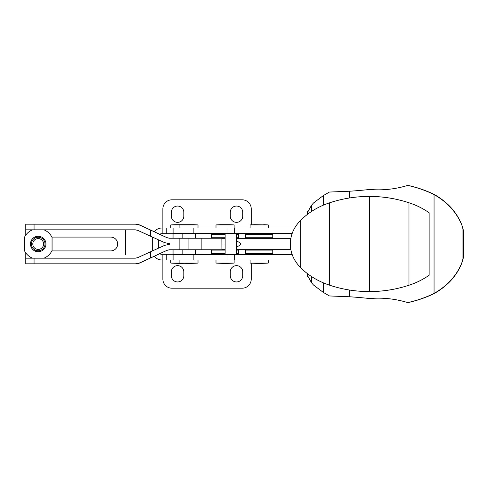 <?xml version="1.0" encoding="UTF-8"?>
<svg xmlns="http://www.w3.org/2000/svg" width="488" height="488" viewBox="0 0 488 488"><rect width="100%" height="100%" fill="white"/><g stroke="black" fill="none" stroke-linecap="round" stroke-linejoin="round"><path stroke-width="0.73" d="M154.367 231.794A9.065 9.065 0 0 1 161.723 228.024L160.662 228.085M251.235 263.142L251.235 279.124A9.065 9.065 0 0 1 242.17 288.188L171.922 288.188A9.065 9.065 0 0 1 162.858 279.124L162.858 259.976L161.723 259.976A9.065 9.065 0 0 1 154.367 256.206M159.771 234.307A3.398 3.398 0 0 1 161.723 233.691L159.46 234.557M230.275 271.871L230.275 275.726A6.234 6.234 0 0 0 236.503 281.954A6.234 6.234 0 0 0 242.737 275.726L242.737 271.871A6.234 6.234 0 0 0 236.503 265.643A6.234 6.234 0 0 0 230.275 271.871M171.355 271.871L171.355 275.726A6.234 6.234 0 0 0 177.589 281.954A6.234 6.234 0 0 0 183.817 275.726L183.817 271.871A6.234 6.234 0 0 0 177.589 265.643A6.234 6.234 0 0 0 171.355 271.871M251.235 224.858L251.235 208.876A9.065 9.065 0 0 0 242.17 199.812L171.922 199.812A9.065 9.065 0 0 0 162.858 208.876L162.858 228.024L161.723 228.024M294.679 259.976L166.256 259.976L166.256 254.309L161.723 254.309A3.398 3.398 0 0 1 159.771 253.693M162.858 254.309L162.858 259.976L166.256 259.976M182.158 233.691L162.858 233.691L162.858 228.024L173.094 228.024L173.094 233.575L193.87 233.575L193.87 228.024L173.094 228.024M166.256 254.309L182.158 254.309M195.755 254.309L202.514 254.425M215.653 254.309L202.514 254.309M236.778 254.309L275.025 254.425M158.326 239.754L158.326 248.246M159.46 253.443L161.723 254.309M275.025 233.575L236.778 233.691M195.755 233.691L218.258 233.691M162.858 233.691L161.723 233.691M230.275 212.274L230.275 216.129A6.234 6.234 0 0 0 236.503 222.357A6.234 6.234 0 0 0 242.737 216.129L242.737 212.274A6.234 6.234 0 0 0 236.503 206.046A6.234 6.234 0 0 0 230.275 212.274M171.355 212.274L171.355 216.129A6.234 6.234 0 0 0 177.589 222.357A6.234 6.234 0 0 0 183.817 216.129L183.817 212.274A6.234 6.234 0 0 0 177.589 206.046A6.234 6.234 0 0 0 171.355 212.274M166.256 233.691L166.256 228.024M152.659 250.832L152.659 237.168M125.507 254.766L125.495 229.836L125.507 254.766M163.956 245.671L163.956 242.329M25.785 252.906L25.773 258.164L135.371 258.164L137.72 257.652L164.639 245.36L169.336 244.342L169.336 243.658L164.639 242.64L137.72 230.348L135.371 229.836L25.773 229.836L25.785 235.094M34.062 229.836L34.062 224.175L135.457 224.175L140.141 225.224L166.951 237.693L169.336 238.223L221.875 238.223L221.918 249.777L169.336 249.777L166.951 250.307L140.141 262.776L135.457 263.825A11.328 11.328 -90 0 0 140.233 262.776L167.073 250.307L169.464 249.777M169.464 238.223L167.073 237.693L140.233 225.224A11.328 11.328 -90 0 0 135.457 224.175L135.457 224.175M135.371 263.825L25.773 263.825L25.773 258.164L25.773 263.825M34.062 224.175L25.773 224.175L25.773 229.836L25.773 224.175M150.566 257.926L150.566 251.79M150.566 236.21L150.566 230.074M51.868 250.911L110.764 250.911A6.911 6.911 -90 0 0 117.675 244A6.911 6.911 -90 0 0 110.764 237.089L51.868 237.089M227.005 233.575L227.005 228.024L193.87 228.024M227.005 228.024L294.679 228.024M236.607 238.333L236.607 249.667M292.166 233.575L193.87 233.575M292.166 254.425L236.466 254.425L236.466 233.575M236.778 254.425L236.778 249.667M236.778 238.333L236.778 233.575M236.466 254.425L225.139 254.425L225.139 233.575M173.094 259.976L173.094 254.425L225.139 254.425M234.124 263.075L215.995 263.075A135.963 135.963 0 0 0 234.124 263.075L234.124 259.976M234.124 224.925A135.963 135.963 0 0 0 229.592 224.7L220.527 224.7A135.963 135.963 0 0 0 215.995 224.925L234.124 224.925L234.124 228.024M198.018 263.075L179.889 263.075A135.963 135.963 0 0 0 198.018 263.075L198.018 259.976M184.385 224.7A135.963 135.963 0 0 1 184.403 224.7L175.32 224.7A135.963 135.963 0 0 0 170.788 224.925L198.018 224.925L198.018 228.024M198.018 224.925A135.963 135.963 0 0 0 193.486 224.7L184.421 224.7A135.963 135.963 0 0 0 179.889 224.925L179.889 228.024M300.748 220.204C294.837 226.188 291.44 232.904 290.549 240.352L290.549 247.648C291.44 255.09 294.837 261.806 300.748 267.796L300.748 220.204C308.764 212.298 318.408 206.491 329.675 202.788L329.675 285.212C342.405 289.433 355.612 291.556 369.288 291.586C382.97 291.556 396.195 289.433 408.981 285.212L408.981 202.788C396.195 198.567 382.97 196.444 369.288 196.414C355.612 196.444 342.405 198.567 329.675 202.788M429.135 275.22A73.572 73.566 90 0 1 409.042 285.212L408.981 285.212C416.362 282.833 423.078 279.502 429.135 275.22L429.135 212.78C423.114 208.516 416.398 205.186 408.981 202.788L409.042 202.788A73.572 73.566 90 0 1 429.135 212.78M311.472 276.483L311.472 282.674L308.007 276.403L307.495 276.403L307.495 273.646M323.288 205.161L323.288 195.615L329.455 192.046L349.298 191.241A430.55 430.532 90 0 0 369.605 189.472A100.388 100.382 90 0 0 407.718 185.409A120.103 120.097 90 0 1 432.807 193.937L433.167 193.937A61.183 61.183 -90 0 1 434.418 194.59C447.429 201.977 456.524 211.963 461.703 224.559L463.6 231.001L461.703 224.559M432.807 294.063A61.183 61.183 90 0 0 434.058 293.41C447.112 286.023 456.292 276.037 461.611 263.441L463.6 256.999L461.703 263.441C456.567 275.988 447.472 285.98 434.418 293.41A61.183 61.183 -90 0 1 433.167 294.063L432.807 294.063A120.103 120.097 90 0 1 407.718 302.591L408.078 302.591A120.103 120.097 -90 0 0 433.167 294.063M463.6 256.999L463.6 231.001M462.069 262.172L462.069 225.828M323.288 195.615L313.51 202.977L311.472 205.326L308.007 211.597L307.495 211.597L307.495 214.354M378.401 298.162A100.388 100.382 -90 0 0 369.965 298.528L369.605 298.528A430.55 430.532 90 0 0 349.298 296.759L329.455 295.954L323.288 292.385L323.288 282.839M311.472 282.674L313.51 285.022L323.288 292.385M369.605 298.528A100.388 100.382 90 0 1 407.718 302.591M461.611 224.559C456.335 212.012 447.154 202.02 434.058 194.59L434.058 293.41M369.605 189.472L369.965 189.472A100.388 100.382 -90 0 0 378.401 189.838M433.167 193.937A120.103 120.097 -90 0 0 408.078 185.409L407.718 185.409M349.298 198.006L349.298 191.241M311.472 211.524L311.472 205.326M300.748 267.796C308.66 275.641 318.304 281.448 329.675 285.212M409.042 285.212A126.52 126.514 90 0 1 369.385 291.586L369.385 196.414A126.52 126.514 90 0 1 409.042 202.788M349.298 296.759L349.298 289.994M432.807 193.937A61.183 61.183 90 0 1 434.058 194.59M236.57 238.333L290.885 238.333M236.54 246.8C242.091 244.933 242.091 243.067 236.54 241.2M38.204 237.205L38.216 237.205A6.795 6.795 90 0 1 45.012 244A6.795 6.795 90 0 1 38.21 250.795A6.795 6.795 -90 0 0 45.006 244A6.795 6.795 -90 0 0 38.204 237.205A6.795 6.795 -90 0 0 31.409 244A6.795 6.795 -90 0 0 38.204 250.795L38.216 250.795M30.482 244A7.729 7.729 90 0 1 45.201 240.688A7.729 7.729 90 0 1 39.912 251.546A7.729 7.729 90 0 1 30.482 244M32.446 258.164A15.299 15.299 90 0 1 24.4 250.551L24.4 237.449A15.299 15.299 90 0 1 32.446 229.836M43.999 229.836A15.299 15.299 90 0 1 52.045 237.449L52.045 250.551A15.299 15.299 90 0 1 43.999 258.164M52.045 250.551L52.076 250.551A15.299 15.299 90 0 1 51.899 250.911M52.045 237.449L52.076 237.449A15.299 15.299 90 0 0 51.899 237.089M52.076 250.551L52.076 237.449M43.609 244A5.411 5.411 -90 0 0 35.502 239.315A5.411 5.411 -90 0 0 35.502 248.685A5.411 5.411 -90 0 0 43.609 244M170.788 259.976L170.788 263.075L179.889 263.075L179.889 259.976M268.229 259.976L268.229 263.075L250.1 263.075A135.963 135.963 0 0 0 268.229 263.075M263.697 224.7A135.963 135.963 0 0 1 268.229 224.925L254.632 224.7A135.963 135.963 0 0 0 250.1 224.925L268.229 224.925L268.229 228.024M221.918 244L225.139 244L221.918 244M221.918 238.333L225.139 238.333M238.089 238.333L238.656 237.766L238.656 234.368L238.089 233.801L236.778 233.801M225.139 233.801L212.03 233.801L211.463 234.368L225.139 234.368M238.656 234.368L236.778 234.368M238.656 237.766L236.778 237.766M225.139 237.766L211.463 237.766L211.463 234.368M272.194 233.801L246.135 233.801L245.568 234.368L272.761 234.368L272.194 233.801M272.194 238.333L272.761 237.766L245.568 237.766L245.568 234.368M221.918 249.667L225.139 249.667M211.804 249.777L211.463 250.118L211.463 253.742L211.914 254.199L225.139 254.199M236.778 254.199L238.199 254.199L238.656 253.742L236.778 253.742M211.463 253.742L225.139 253.742M211.463 250.118L225.139 250.118M236.778 250.118L238.656 250.118L238.656 253.742M249.838 254.199L272.31 254.199L272.761 253.742L245.568 253.742L246.019 254.199L249.838 254.199M246.019 249.667L245.568 250.118L272.761 250.118L272.761 253.742M34.062 263.825L34.062 258.164M179.859 249.777L179.859 238.223M188.917 249.777L188.917 238.223M201.154 249.777L201.154 238.223M227.005 259.976L227.005 254.425M234.252 259.976L234.252 254.425M193.87 259.976L193.87 254.425M234.252 233.575L234.252 228.024M221.918 238.223L221.918 249.777M215.995 259.976L215.995 263.075M215.995 224.925L215.995 228.024M182.158 233.575L182.158 238.223M182.158 249.777L182.158 254.425M195.755 233.575L195.755 238.223M195.755 249.777L195.755 254.425M236.57 249.667L290.885 249.667M170.788 263.075A135.963 135.963 0 0 0 184.403 263.3M173.057 233.691L173.057 238.223M173.057 249.777L173.057 254.309M170.788 224.925L170.788 228.024M250.1 259.976L250.1 263.075M250.1 224.925L250.1 228.024M211.914 238.223L211.463 237.766M246.135 238.333L245.568 237.766M272.761 237.766L272.761 234.368M238.199 249.667L238.656 250.118M272.31 249.667L272.761 250.118M245.568 250.118L245.568 253.742"/></g></svg>
